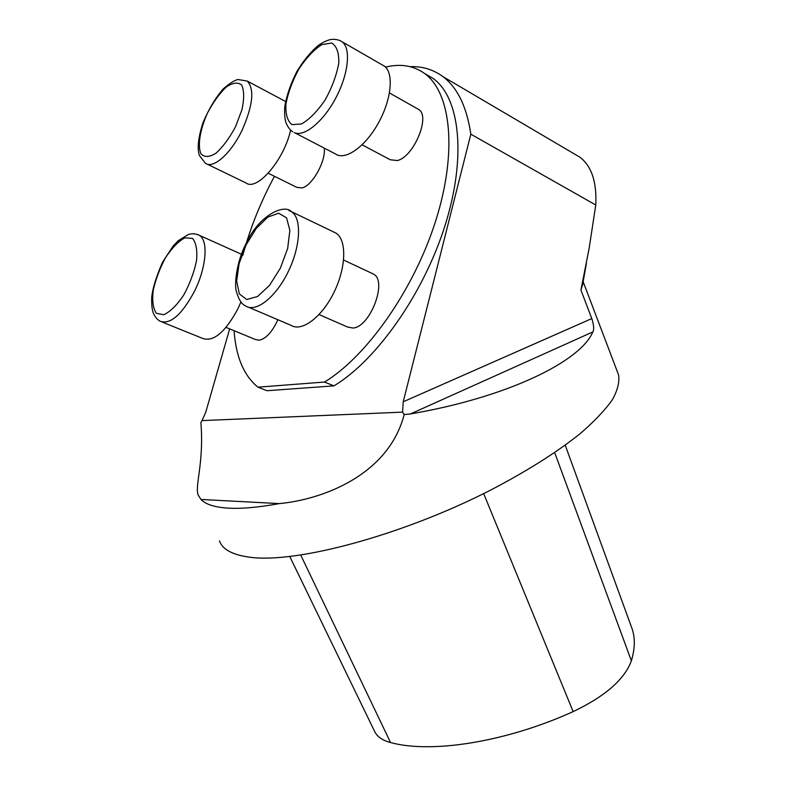 <?xml version="1.0" encoding="UTF-8"?>
<svg xmlns="http://www.w3.org/2000/svg" width="786" height="786" viewBox="0 0 786 786"><rect width="100%" height="100%" fill="white"/><g stroke="black" fill="none" stroke-linecap="round" stroke-linejoin="round"><path stroke-width="1.18" d="M219.451 540.886C222.566 549.591 232.862 555.054 250.321 557.294C296.263 563.424 400.673 535.757 488.686 491.103C525.844 471.836 556.38 452.657 580.264 433.567C594.354 421.375 605.043 410.115 612.343 399.779C617.678 390.131 619.732 381.79 618.523 374.765L617.767 372.77M404.191 414.536C388.333 475.687 321.523 499.7 279.354 503.6C258.26 507.442 241.047 508.945 227.694 508.11C214.509 507.216 205.608 504.337 201.01 499.464L198.337 495.347C194.329 486.672 204.232 463.406 200.892 422.622L202.061 420.598L402.599 412.139L404.191 414.536L410.439 413.947C507.009 397.392 580.432 361.648 592.811 331.947L410.439 413.947M586.385 263.595L582.691 284.218L580.933 290.063L591.799 318.576C593.902 325.345 594.245 329.806 592.811 331.947M289.798 556.557L374.264 730.675C376.681 736.335 382.114 740.294 390.563 742.554C431.16 753.715 505.526 742.279 573.151 711.615C605.141 696.347 624.556 679.409 631.374 660.8C634.95 648.922 635.245 638.409 632.268 629.262L631.217 626.363M333.932 385.867L267.014 390.711L257.965 387.184L324.51 382.045L333.932 385.867C376.327 360.538 423.448 294.141 445.023 225.543C466.727 156.895 459.938 97.759 433.243 78.551L425.383 73.953M279.354 503.6L201.01 499.464M324.51 382.045C366.787 356.48 413.957 289.67 435.719 220.778C457.599 151.836 451.076 92.601 424.607 73.501C413.534 65.582 400.496 63.45 385.504 67.115M274.471 176.31C260.598 202.041 250.046 228.402 242.795 255.381M234.071 330.7C235.928 356.893 243.886 375.718 257.965 387.184M229.659 328.882L205.794 412.09L202.061 420.598M591.799 318.576L403.218 401.793L402.599 412.139M403.218 401.793L470.834 134.18C466.746 106.621 457.364 87.374 442.675 76.448C433.145 69.482 422.288 66.221 410.115 66.663M572.336 152.749L580.019 157.279C591.652 166.259 596.898 182.175 595.768 205.008L589.205 247.944L580.933 290.063M595.768 205.008L470.834 134.18M268.232 173.225L296.941 187.412L302.089 187.913C312.288 185.712 326.043 161.12 324.254 148.112M362.12 144.83L390.269 159.774L397.313 160.541C413.613 157.141 430.757 116.289 418.742 109.5L417.425 108.753M226.054 327.389L255.479 339.532L259.301 340.2C266.179 338.589 272.359 331.761 277.861 319.725M319.067 314.557L347.618 327.045L352.943 328.037C370.137 327.3 387.753 281.005 373.537 274.098L371.886 273.322M248.631 307.257L291.134 325.384C301.903 332.134 322.014 317.082 334.079 292.166C346.282 267.348 346.872 239.789 335.976 233.088L333.293 231.801M162.23 322.103L202.788 338.452C213.537 342.057 225.218 332.223 237.814 308.957L240.958 301.903M241.44 254.291L239.199 253.23M294.888 132.854L335.445 153.928C344.995 160.875 364.9 147.179 378.115 123.52C391.448 99.95 394.159 73.078 384.374 66.142L382.242 64.914M246.175 183.079C257.228 191.234 284.306 159.597 290.594 130.083M390.563 742.554L300.753 555.103M573.151 711.615L483.665 493.608M631.374 660.8L554.69 452.628M246.038 245.006L239.082 263.703L236.665 281.093L239.327 293.895L246.706 299.505L257.484 296.548L269.559 285.357L280.396 268.085L287.676 248.356L289.857 230.377L286.585 217.869L278.686 213.222L267.849 217.074L256.246 228.431L246.038 245.006M288.786 210.412L291.488 211.689C301.893 218.184 300.714 246.077 288.315 271.494C276.053 297 256.207 312.7 245.939 306.108C241.931 304.595 238.767 299.79 236.458 291.704C234.159 285.544 236.301 262.553 245.586 244.613C258.348 215.423 284.09 203.486 291.488 211.689L335.976 233.088M192.511 238.423L184.818 237.834C178.451 241.282 172.065 247.826 165.669 257.474C159.843 268.242 155.687 279.246 153.191 290.506C152.022 300.92 153.083 308.515 156.375 313.309L163.793 314.744C170.198 311.757 176.781 305.292 183.541 295.359C189.701 284.07 194.024 272.555 196.51 260.814C197.483 250.174 196.146 242.717 192.511 238.423M199.683 235.545C208.408 240.919 206.286 267.486 194.771 290.722C182.057 314.518 170.562 324.716 160.275 321.317C156.984 319.43 154.577 316.453 153.054 312.376C151.983 309.036 151.531 304.084 151.708 297.511C152.494 288.845 156.1 277.075 162.515 262.229L173.087 246.077L178.226 240.713L188.444 234.454C192.226 233.383 195.842 233.658 199.3 235.289L199.683 235.545M197.335 234.415L241.174 254.124M291.999 124.65L301.598 123.942C309.537 119.295 317.397 111.258 325.188 99.861C332.095 87.315 336.624 75.083 338.766 63.165C339.08 52.75 336.713 46.02 331.663 42.994L321.769 44.645C313.928 49.754 306.344 57.81 299.014 68.804C292.53 80.703 288.177 92.365 285.966 103.791C285.367 114.039 287.381 120.995 291.999 124.65M339.974 40.567L342.126 41.796C351.195 48.339 348.493 74.238 335.789 98.014C323.203 121.869 304.074 137.334 294.229 132.588M235.554 126.703L241.97 109.657C244.279 98.761 244.191 90.557 241.705 85.075C237.893 81.931 232.725 82.609 226.181 87.108C219.402 93.632 213.163 102.288 207.465 113.056C199.988 129.71 197.384 145.685 200.97 153.81C204.448 157.475 209.469 157.259 216.032 153.172C223.018 146.795 229.522 137.972 235.554 126.703M285.564 101.473L247.226 81.066C254.644 89.034 252.964 105.353 242.176 130.024C231.271 153.093 213.713 168.843 205.775 163.517M618.523 374.765L583.143 281.702M632.268 629.262L565.222 445.2M433.243 78.551L424.607 73.501M580.019 157.279L442.675 76.448M343.62 260.048L373.537 274.098M389.483 92.974L418.742 109.5M384.374 66.142L342.126 41.796C338.963 39.732 335.17 38.976 330.729 39.516C327.251 40.253 323.115 42.198 318.33 45.372C310.902 51.65 303.789 60.267 297.01 71.241C290.899 83.208 286.831 94.909 284.817 106.326C284.394 112.85 284.689 118.008 285.701 121.801C287.293 126.379 289.641 129.7 292.746 131.743M245.802 182.853L207.052 164.097M205.421 163.301L199.457 155.579C197.944 151.619 196.657 142.305 203.024 122.645C208.84 108.969 215.561 97.739 223.155 88.975C229.62 83.306 234.582 80.162 238.03 79.524L247.226 81.066"/></g></svg>
